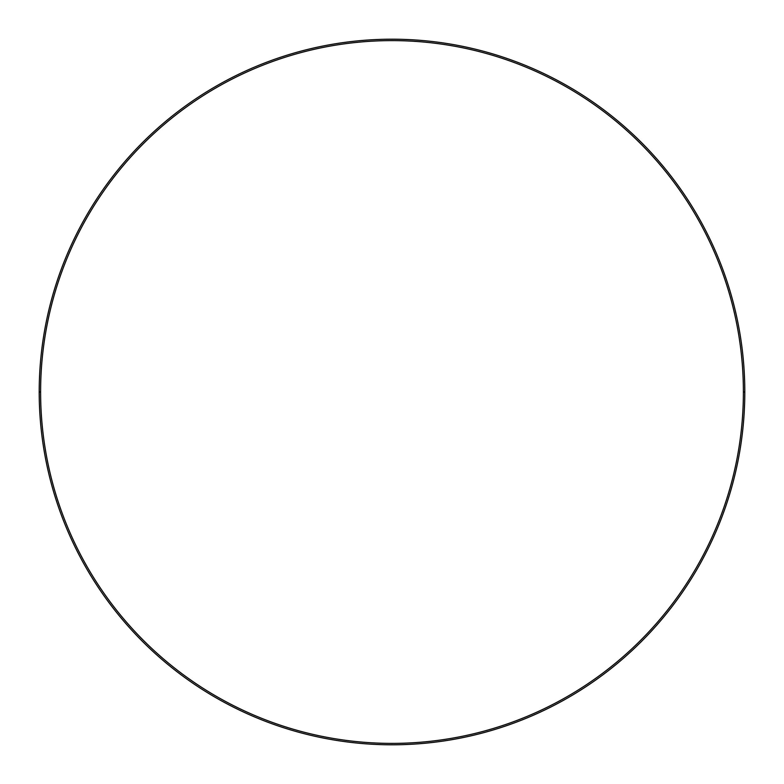 <?xml version="1.0" encoding="UTF-8"?>
<svg xmlns="http://www.w3.org/2000/svg" width="784" height="784" viewBox="0 0 784 784"><rect width="100%" height="100%" fill="white"/><g stroke="black" fill="none" stroke-linecap="round" stroke-linejoin="round"><path stroke-width="1.18" d="M744.8 392L743.389 392A351.389 351.389 0 0 1 392 743.389A351.389 351.389 0 0 1 40.611 392L39.2 392A352.8 352.8 0 0 0 392 744.8A352.8 352.8 0 0 0 744.8 392A352.8 352.8 0 0 1 392 744.8A352.8 352.8 0 0 1 39.2 392A352.8 352.8 0 0 1 392 39.2A352.8 352.8 0 0 1 744.8 392A352.8 352.8 0 0 0 392 39.2A352.8 352.8 0 0 0 39.2 392L40.611 392C40.611 415.069 42.865 437.923 47.363 460.551C51.862 483.179 58.526 505.151 67.355 526.466C76.185 547.791 87.014 568.037 99.833 587.226C112.651 606.404 127.214 624.152 143.531 640.469C159.848 656.786 177.596 671.349 196.774 684.167C215.963 696.986 236.209 707.815 257.534 716.645C278.849 725.474 300.821 732.138 323.449 736.637C346.077 741.135 368.931 743.389 392 743.389C415.069 743.389 437.923 741.135 460.551 736.637C483.179 732.138 505.151 725.474 526.466 716.645C547.791 707.815 568.037 696.986 587.226 684.167C606.404 671.349 624.152 656.786 640.469 640.469C656.786 624.152 671.349 606.404 684.167 587.226C696.986 568.037 707.815 547.791 716.645 526.466C725.474 505.151 732.138 483.179 736.637 460.551C741.135 437.923 743.389 415.069 743.389 392C743.389 368.931 741.135 346.077 736.637 323.449C732.138 300.821 725.474 278.849 716.645 257.534C707.815 236.209 696.986 215.963 684.167 196.774C671.349 177.596 656.786 159.848 640.469 143.531C624.152 127.214 606.404 112.651 587.226 99.833C568.037 87.014 547.791 76.185 526.466 67.355C505.151 58.526 483.179 51.862 460.551 47.363C437.923 42.865 415.069 40.611 392 40.611C368.931 40.611 346.077 42.865 323.449 47.363C300.821 51.862 278.849 58.526 257.534 67.355C236.209 76.185 215.963 87.014 196.774 99.833C177.596 112.651 159.848 127.214 143.531 143.531C127.214 159.848 112.651 177.596 99.833 196.774C87.014 215.963 76.185 236.209 67.355 257.534C58.526 278.849 51.862 300.821 47.363 323.449C42.865 346.077 40.611 368.931 40.611 392A351.389 351.389 0 0 1 392 40.611A351.389 351.389 0 0 1 743.389 392L744.8 392M99.833 587.226C112.651 606.404 127.214 624.152 143.531 640.469M587.226 684.167C606.404 671.349 624.152 656.786 640.469 640.469M684.167 196.774C671.349 177.596 656.786 159.848 640.469 143.531M196.774 99.833C177.596 112.651 159.848 127.214 143.531 143.531"/></g></svg>
